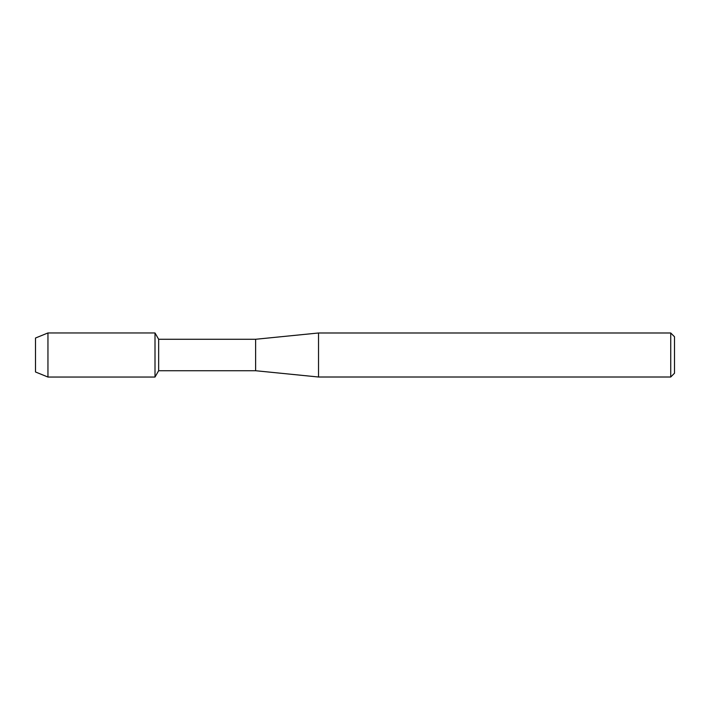 <?xml version="1.0" encoding="UTF-8"?>
<svg xmlns="http://www.w3.org/2000/svg" width="710" height="710" viewBox="0 0 710 710"><rect width="100%" height="100%" fill="white"/><g stroke="black" fill="none" stroke-linecap="round" stroke-linejoin="round"><path stroke-width="1.06" d="M35.5 371.978L35.5 338.022L47.952 332.954L155.002 332.954L158.649 339.273L255.627 339.273L318.524 332.99L670.728 332.99L674.5 336.762L674.5 373.238L670.728 377.01L318.524 377.01L255.627 370.726L158.649 370.726L155.002 377.045L155.002 332.954L155.002 377.045L47.952 377.045L35.5 371.978L35.5 338.022M158.649 370.726L158.649 339.273M255.627 370.726L255.627 339.273M318.524 377.01L318.524 332.99M670.728 377.01L670.728 332.99M47.952 377.045L47.952 332.954"/></g></svg>
